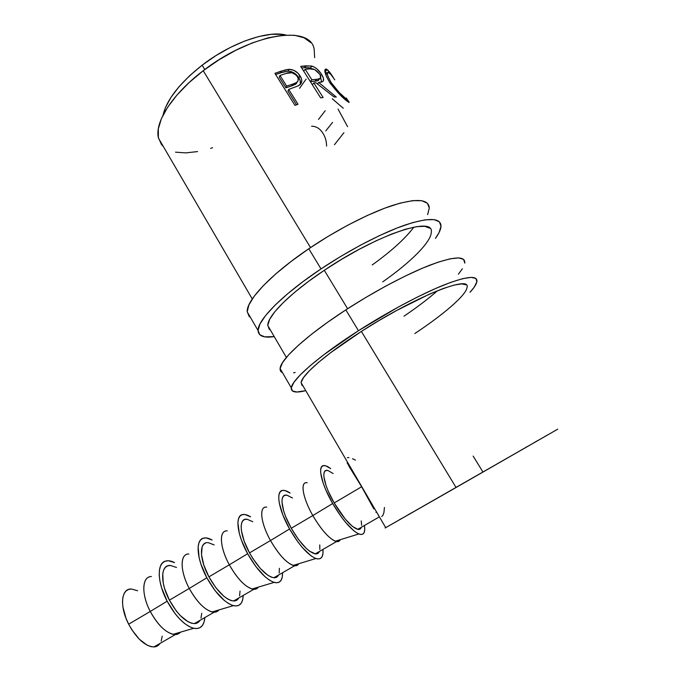 <?xml version="1.0" encoding="UTF-8"?>
<svg xmlns="http://www.w3.org/2000/svg" width="681" height="681" viewBox="0 0 681 681"><rect width="100%" height="100%" fill="white"/><g stroke="black" fill="none" stroke-linecap="round" stroke-linejoin="round"><path stroke-width="1.02" d="M429.268 207.62C428.366 198.903 416.023 198.197 392.256 205.509C368.915 213.204 336.669 229.846 308.791 248.744L321.015 268.91C349.149 250.097 381.496 233.242 404.735 225.156C428.383 217.418 440.471 217.639 441.007 225.837C440.999 229.122 439.143 233.311 435.44 238.401L439.1 232.527L441.007 226.203L439.364 221.793L434.044 219.597L425.063 219.835L412.643 222.619L397.219 227.939L379.453 235.626L360.181 245.347L340.364 256.635L321.015 268.91L308.791 248.744L291.076 261.478L275.669 274.009L263.249 285.748L254.243 296.184L248.897 304.926L247.229 311.694L249.093 316.342L250.429 317.38L247.229 311.872L258.09 330.591C257.341 320.274 282.453 294.575 321.015 268.91L303.096 281.542L287.476 293.903L274.818 305.411L265.573 315.567L259.98 323.986L258.09 330.421L259.75 334.72L264.705 336.848L274.247 336.627C263.819 338.134 258.431 336.116 258.09 330.591M429.668 228.186L424.765 226.33L416.644 226.645L405.518 229.216L391.779 234L376.014 240.844L358.955 249.459L341.428 259.444L324.301 270.297L308.416 281.474L294.507 292.438L283.168 302.679L274.809 311.753L269.676 319.329L267.812 325.16L269.131 329.102L270.442 330.106L267.803 325.578C267.148 316.282 289.859 293.179 324.301 270.297C376.602 234.851 433.882 215.732 431.303 231.94C431.533 241.678 410.583 262.372 382.722 281.866M372.226 264.935C391.371 251.178 405.263 238.58 413.895 227.122M427.617 214.66L429.285 208.02L427.421 203.27L421.897 200.725L412.754 200.631L400.207 203.117L384.714 208.173L366.94 215.647L347.71 225.232L327.995 236.452L308.791 248.744C270.587 274.52 246.054 300.866 247.229 311.872M464.825 262.789C465.046 255.69 453.469 256.456 430.094 265.079C407.068 273.983 374.507 291.247 345.837 309.889L358.453 330.702C387.395 312.162 420.058 294.677 442.973 285.365C466.213 276.282 477.526 275.005 476.913 281.534C476.453 284.181 474.155 287.774 470.001 292.319L474.223 287.144L476.862 281.832L475.925 278.486L471.226 277.354L462.774 278.623L450.737 282.368L435.542 288.514L417.819 296.848L398.411 307.003L358.453 330.702L345.837 309.889L327.535 322.317L311.464 334.328L298.312 345.352L288.565 354.92L282.496 362.684L280.138 368.421L281.381 372.013L282.53 372.72C280.768 371.937 279.968 370.558 280.121 368.566L291.298 387.838C291.877 379.692 318.81 356.027 358.453 330.702L323.645 354.861L310.247 365.637L300.244 374.899L293.92 382.33L291.323 387.702L292.353 390.928L296.754 392.009L305.769 390.664C295.758 393.15 290.932 392.205 291.298 387.838M465.966 284.794L461.616 283.892L453.955 285.126L443.161 288.531L429.617 294.047L396.717 310.459L378.908 320.615L361.381 331.417L330.455 352.826L318.461 362.42L309.438 370.719L303.641 377.41L301.147 382.296L301.896 385.284L303.011 385.923L301.087 382.628C301.632 375.282 325.978 353.992 361.381 331.417C415.248 296.558 471.618 274.264 466.987 287.62C465.889 295.426 443.476 314.571 414.78 333.571M403.995 316.18C417.181 307.242 428.358 298.755 437.508 290.71M293.562 372.805L295.171 372.481M458.373 274.179L462.399 268.765M464.791 263.113L463.616 259.401L458.713 257.903L450.073 258.823L437.909 262.245L422.629 268.11L404.897 276.222L385.531 286.224L365.501 297.648L345.837 309.889C306.561 335.324 280.249 359.687 280.121 368.566M130.65 589.005C121.031 589.082 119.601 606.873 128.658 624.196C136.728 638.735 145.147 646.32 153.915 646.941C156.519 646.788 158.554 645.614 160.026 643.417L157.251 646.031L154.366 646.907L150.986 646.644L147.249 645.239L139.307 639.221L131.833 629.755L128.658 624.196L150.263 611.453L128.658 624.196L126.053 618.399L122.912 607.018L122.495 601.91L122.869 597.467L124.002 593.841L125.832 591.168L128.292 589.533L131.271 588.988L137.647 590.767M180.516 632.147L175.357 634.573C166.802 633.781 158.435 626.077 150.263 611.453C157.337 624.358 164.921 631.985 173 634.343C176.183 634.981 178.694 634.249 180.516 632.147M193.685 628.299C200.401 629.465 204.121 625.882 204.853 617.548L204.062 622.102L202.427 625.464L200.001 627.661L196.86 628.572L193.106 628.154L188.892 626.384L184.381 623.328L179.758 619.089L175.221 613.836L167.151 601.204L150.263 611.453L167.151 601.204C157.209 582.502 156.766 563.323 165.389 561.118C167.986 560.31 171.042 560.803 174.557 562.591L168.394 560.744L165.117 561.212L162.461 562.949L160.537 565.92L159.439 570.031L159.226 575.13L159.924 581.046L161.525 587.55L167.151 601.204C175.562 616.416 184.415 625.447 193.685 628.299L173 634.343M176.498 567.46L170.369 565.46L167.569 565.885L165.304 567.409L163.678 569.971L162.759 573.513L163.21 582.962L164.581 588.512L169.399 600.165C177.673 614.849 185.99 622.672 194.349 623.617C196.809 623.566 198.69 622.477 199.993 620.357L197.473 622.843L194.766 623.6L191.557 623.209L187.947 621.685L180.15 615.428L176.277 610.942L169.399 600.165L189.258 588.452L169.399 600.165C160.052 582.689 160.656 565.162 169.79 565.46M218.933 609.921L214.055 612.245C205.909 611.138 197.643 603.204 189.258 588.452C196.613 601.612 204.198 609.452 212.004 611.972C215.017 612.662 217.333 611.981 218.933 609.921M233.353 605.647C239.618 606.924 242.896 603.519 243.194 595.432L242.649 599.893L241.27 603.145L239.082 605.213L236.154 605.988L232.587 605.426L228.527 603.511L224.126 600.319L215.034 590.58L206.837 577.786L189.258 588.452L206.837 577.786L200.904 564.081L199.099 557.611L198.145 546.715L198.988 542.714L200.674 539.863L203.108 538.262L206.181 537.93L212.089 540.007C208.769 538.143 205.917 537.522 203.525 538.126C195.319 539.744 196.511 558.778 206.837 577.786C215.588 593.304 224.424 602.591 233.353 605.647L212.004 611.972M205.636 542.97L203.568 544.374L202.146 546.834L201.482 554.606L203.84 565.162L208.914 576.85C217.409 591.678 225.624 599.731 233.557 600.991C235.881 601.042 237.601 600.046 238.733 598.003L236.469 600.353L233.949 601L230.893 600.489L227.42 598.829L223.657 596.088L215.911 587.763L208.914 576.85L229.318 564.813L208.914 576.85C199.295 559.229 199.073 541.965 207.714 542.638M258.346 587.116L253.792 589.32C246.079 587.882 237.924 579.718 229.318 564.813C236.962 578.237 244.53 586.307 252.021 589.014C254.873 589.763 256.975 589.125 258.346 587.116M274.077 582.4C279.865 583.787 282.692 580.57 282.547 572.73L282.266 577.088L281.142 580.221L279.201 582.161L276.503 582.791L273.149 582.076L269.25 580.016L264.969 576.671L255.954 566.677L247.629 553.721L229.318 564.813L247.629 553.721L241.363 539.973L239.346 533.521L237.89 522.778L238.478 518.879L239.908 516.164L242.104 514.7L244.964 514.521L250.591 516.836C247.467 514.896 244.82 514.138 242.64 514.555C234.877 515.551 236.894 534.406 247.629 553.721C256.72 569.546 265.539 579.105 274.077 582.4L252.021 589.014M252.762 521.731L247.152 519.262L244.709 519.441L242.845 520.727L241.644 523.085L241.151 526.439L241.415 530.686L244.173 541.174L249.518 552.895C258.235 567.869 266.331 576.16 273.822 577.76C275.992 577.914 277.559 577.011 278.503 575.053L276.512 577.267L274.188 577.786L271.31 577.147L267.974 575.36L260.474 568.635L252.923 558.633L249.518 552.895L270.493 540.527L249.518 552.895C239.61 535.121 238.52 518.147 246.633 519.211M298.789 563.715L294.609 565.766C287.356 563.987 279.321 555.568 270.493 540.527C278.435 554.215 285.977 562.523 293.119 565.443C295.775 566.251 297.665 565.673 298.789 563.715M315.89 558.514C321.194 560.037 323.543 557.007 322.947 549.422L322.947 553.679L322.096 556.683L320.419 558.48L317.967 558.965L314.826 558.088L311.098 555.866L302.526 547.72L298.023 542.11L289.553 528.984L270.493 540.527L289.553 528.984L282.955 515.194L279.278 503.029L278.725 498.177L279.04 494.397L280.197 491.818L282.138 490.507L284.777 490.49L290.115 493.053C287.186 491.044 284.743 490.15 282.768 490.38C275.49 490.72 278.401 509.354 289.553 528.984C299.01 545.123 307.786 554.972 315.89 558.514L293.119 565.443M292.413 497.956L287.076 495.24L284.837 495.283L283.185 496.44L282.215 498.679L281.96 501.94L283.688 511.031L285.611 516.513L291.255 528.277C300.202 543.395 308.178 551.933 315.184 553.891C317.21 554.155 318.597 553.355 319.355 551.491L317.644 553.551L315.533 553.934L309.642 551.235L306.092 548.231L298.482 539.471L291.255 528.277L312.817 515.56L291.255 528.277C281.04 510.35 279.04 493.682 286.599 495.164M340.304 539.684L336.55 541.565C329.791 539.42 321.883 530.754 312.817 515.56C321.074 529.52 328.574 538.075 335.316 541.225C337.776 542.102 339.436 541.591 340.304 539.684M358.836 533.972C363.637 535.632 365.501 532.806 364.437 525.485L364.735 529.622L364.173 532.499L362.777 534.151L360.589 534.466L357.67 533.427L354.129 531.035L345.769 522.574L341.283 516.836L332.677 503.54L312.817 515.56L332.677 503.54L325.714 489.707L323.228 483.331L320.691 472.903L320.717 469.243L321.594 466.808L323.271 465.659L325.663 465.804L330.694 468.63C327.97 466.545 325.722 465.523 323.96 465.566C317.201 465.217 321.083 483.595 332.677 503.54C342.5 520.012 351.226 530.15 358.836 533.972L335.316 541.225M202.146 65.18L204.794 69.539L202.146 65.18L189.735 75.634L179.239 86.478L171.076 97.213L165.543 107.368L163.023 115.166C166.692 99.647 179.733 82.988 202.146 65.18C230.646 43.048 267.624 30.117 285.918 35.02L282.028 34.339L271.302 34.314L258.746 36.536L244.905 40.954L230.399 47.415L215.911 55.621L202.146 65.18M310.647 42.545L304.058 37.778L294.558 35.284L282.428 35.267L268.144 37.821L252.319 42.903L235.686 50.334L219.061 59.758L203.236 70.713L310.519 247.578L203.236 70.713C171.85 94.438 154.17 122.989 158.528 138.277L163.389 146.602L161.457 144.483L158.384 137.605L158.307 128.905L161.397 118.647L167.671 107.198L176.975 95.025L188.995 82.673L203.236 70.713C250.582 33.607 310.408 24.227 314.145 49.16M324.301 270.297L347.616 308.731L324.301 270.297M557.688 429.2L385.131 528.005L456.066 487.511L361.381 331.417L456.066 487.511L557.722 429.175M326.71 69.275L330.251 72.978L333.596 78.051C331.077 73.871 328.983 71.088 327.314 69.7L326.19 69.045C323.586 69.232 324.701 73.608 329.527 82.18L326.267 76.144L324.871 71.471L325.348 69.139L326.71 69.275M330.583 83.772L329.527 82.18C336.831 91.901 342.935 98.387 347.838 101.639L339.589 94.353L330.583 83.772M348.383 102.048L348.646 102.235C349.651 102.967 349.089 101.937 346.978 99.154L349.166 102.456L348.383 102.048M320.674 97.894L300.687 66.38L311.234 65.946L314.537 67.215L317.133 69.113L321.074 73.616L323.364 78.017L323.39 80.767L322.666 81.592L318.682 82.486L336.303 97.06L333.945 96.889L315.822 82.707L313.873 82.929L323.135 97.502L320.674 97.894L323.135 97.502L313.873 82.929L312.358 84.784L313.873 82.929L315.822 82.707L333.945 96.889L336.303 97.06L318.682 82.486L321.841 81.992C324.284 81.09 324.182 78.528 321.526 74.297C318.827 70.126 315.661 67.393 312.017 66.117L306.118 65.81L304.518 67.708L310.255 68.015L312.017 66.117L310.255 68.015L312.519 68.977L309.37 67.819L304.518 67.708L306.118 65.81L300.687 66.38L320.674 97.894M297.767 86.07L299.674 84.963C302.33 82.776 302.458 79.737 300.057 75.872L298.797 77.728L294.132 72.978L291.11 71.59L288.063 71.139C292.558 71.42 296.141 73.616 298.797 77.728L300.057 75.872C297.393 71.752 293.749 69.564 289.136 69.309L288.063 71.139L283.568 71.914L275.643 74.527L280.64 72.79L281.483 71.02L280.64 72.79L288.063 71.139L289.136 69.309L281.483 71.02L274.903 73.335L294.967 105.393L274.903 73.335L285.339 69.905L289.136 69.309L293.826 70.322L298.023 73.267L301.445 78.69L301.777 81.422L300.9 83.729L298.108 85.908L288.701 89.39L298.006 104.236L294.967 105.393L298.006 104.236L288.701 89.39L287.944 91.092L296.524 104.789L287.944 91.092L288.701 89.39L291.085 88.547M333.12 473.542L328.089 470.571L326.046 470.477L324.633 471.49L323.901 473.61L323.892 476.76L326.088 485.706L328.225 491.163L334.175 502.961C343.352 518.224 351.2 527.026 357.704 529.367C359.559 529.741 360.76 529.043 361.322 527.281L359.917 529.18L358.019 529.426L352.486 526.439L345.335 519.194L334.175 502.961L361.637 486.762L334.175 502.961C323.637 484.881 320.666 468.554 327.646 470.469M348.97 466.264L361.637 486.762L373.826 508.886L361.637 486.762L347.123 462.842M378.747 515.747L378.287 515.313L378.747 515.747M384.425 507.464L383.939 512.444L383.028 515.159L381.752 516.59M352.494 458.696L355.491 460.126M347.336 457.658L348.961 457.641M346.161 460.237L346.084 459.752L346.161 460.237M473.15 456.1L482.889 471.924M175.511 152.169L185.76 152.884L197.609 151.582M210.65 148.356L212.583 147.751M299.572 88.309L306.118 79.107M314.656 57.604L314.171 49.27M411.435 512.87L407.987 514.845M401.705 518.454L398.964 520.029M393.499 523.17L391.728 524.191M547.686 434.887L544.919 436.461M538.339 440.224L534.27 442.539M526.89 446.762L525.809 447.374M311.592 126.206C316.239 126.257 320.002 128.607 322.905 133.255C325.331 137.017 326.548 141.299 326.565 146.083M318.495 119.422L325.203 110.756M325.756 130.948L332.566 122.384M334.448 144.738L343.922 132.693M338.057 109.088L347.565 126.675M332.251 98.745L343.267 108.245M324.846 71.199L327.314 69.7L325.118 71.403L327.067 73.395L324.846 71.199M326.676 74.195L325.518 74.169L326.284 74.025M346.127 98.728L344.833 99.205L345.786 98.473C341.896 95.8 337.018 90.496 331.162 82.58L330.294 83.346L331.162 82.58C327.229 75.668 326.327 72.237 328.438 72.288M328.923 72.518L331.962 75.727M318.572 80.332L314.98 81.209L316.648 79.328L320.376 78.443L320.317 75.446L321.526 74.297L320.325 75.472L319.576 74.093C321.16 76.732 321.16 78.341 319.559 78.919L316.648 79.328L314.98 81.209L310.332 81.584L317.797 80.809L318.912 79.634M320.666 77.974L321.73 82.026L320.666 77.974M317.44 83.874L318.682 82.486L317.44 83.874M301.692 67.964L304.518 67.708L301.692 67.964M316.648 79.328L311.83 79.703L310.315 81.567L311.83 79.703L305.199 69.266L303.709 71.147L305.199 69.266L311.83 79.703L316.648 79.328M310.119 68.892L305.199 69.266L310.119 68.892C313.286 68.279 316.435 70.007 319.576 74.093L314.775 69.624L310.119 68.892M298.797 77.728C300.389 80.145 300.9 82.375 300.312 84.41L300.185 80.537L298.797 77.728M285.892 87.815L279.253 77.208L285.892 87.815L291.545 85.968L285.892 87.815L286.641 86.112L285.892 87.815M296.388 83.55L291.545 85.968L295.809 84.103L296.959 82.597M295.299 83.176L292.481 84.206L296.49 82.571L298.133 80.647L298.048 77.932L296.329 75.199L291.928 72.722L286.029 73.463C290.191 71.607 293.962 72.62 297.35 76.51C298.763 78.902 298.618 80.826 296.899 82.273L295.809 84.103M292.481 84.206L291.545 85.968L292.481 84.206L286.641 86.112L279.976 75.48L279.253 77.208L279.976 75.48L286.641 86.112L292.481 84.206M286.029 73.463L279.976 75.48L286.029 73.463M334.763 79.83L330.481 73.914L327.774 72.322L327.374 74.042L328.004 76.485L331.162 82.58L339.232 92.514L345.25 98.064L346.961 99.162L346.45 98.055M361.628 525.357L361.228 520.905M306.169 482.701C300.125 482.701 303.096 498.645 312.817 515.56C302.449 497.547 299.955 481.05 307.225 482.752M319.849 549.49L319.755 544.911M265.437 507.166C258.959 507.745 261.129 523.885 270.493 540.527C260.431 522.676 258.882 505.855 266.722 507.124M279.176 572.976L279.38 568.294M225.751 531.001C218.873 532.133 220.312 548.435 229.318 564.813C219.554 547.115 218.899 529.997 227.275 530.865M214.14 544.894L208.258 542.663M239.567 595.849L240.052 591.065M187.079 554.24C179.827 555.892 180.584 572.329 189.258 588.452C179.775 570.899 179.971 553.5 188.85 553.985M149.36 576.901C141.776 579.046 141.903 595.594 150.263 611.453C141.052 594.053 142.048 576.398 151.412 576.518M200.98 618.135L201.738 613.249M161.176 641.127L162.197 636.148M267.803 325.578L286.378 357.423M301.087 382.628L385.718 527.69M153.915 646.941L175.357 634.573M194.349 623.617L214.055 612.245M233.557 600.991L253.792 589.32M273.822 577.76L294.609 565.766M315.184 553.891L336.55 541.565M357.704 529.367L379.394 516.853M158.528 138.277L252.276 298.968M324.871 70.117L326.19 69.045M345.463 99.741L346.493 98.983M319.602 78.919L317.797 80.809M375.972 512.367L376.567 512.018"/></g></svg>
